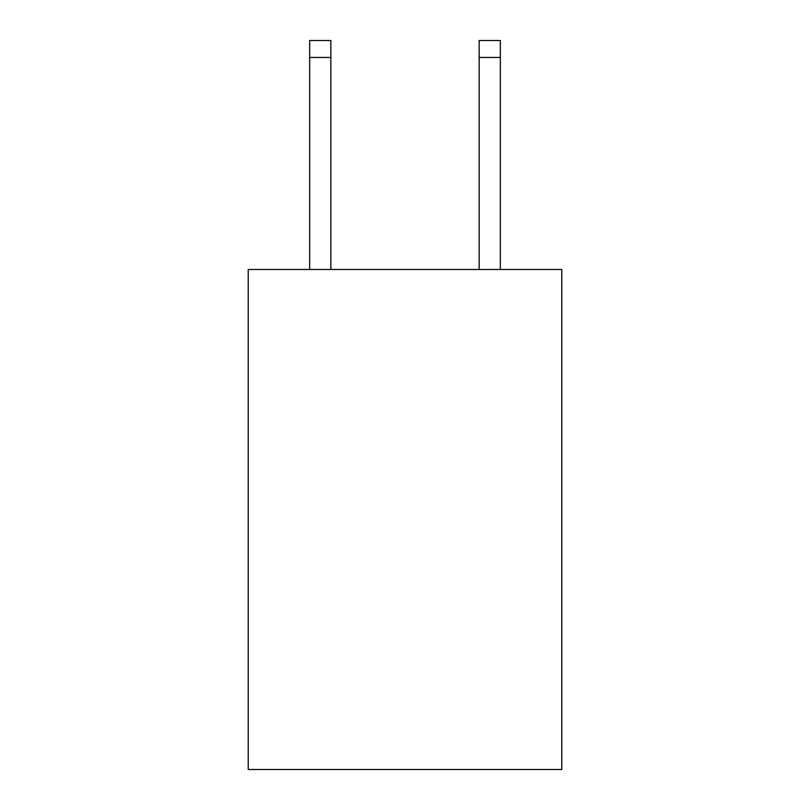 <?xml version="1.0" encoding="UTF-8"?>
<svg xmlns="http://www.w3.org/2000/svg" width="810" height="810" viewBox="0 0 810 810"><rect width="100%" height="100%" fill="white"/><g stroke="black" fill="none" stroke-linecap="round" stroke-linejoin="round"><path stroke-width="1.21" d="M561.786 269.487L561.786 769.5L248.214 769.5L248.214 269.487L561.786 269.487M330.844 269.487L330.844 57.449L309.663 57.449L309.663 40.5L330.844 40.5L330.844 57.449M309.663 269.487L309.663 57.449M500.337 269.487L500.337 40.5L479.155 40.5L479.155 269.487M479.155 57.449L500.337 57.449"/></g></svg>
